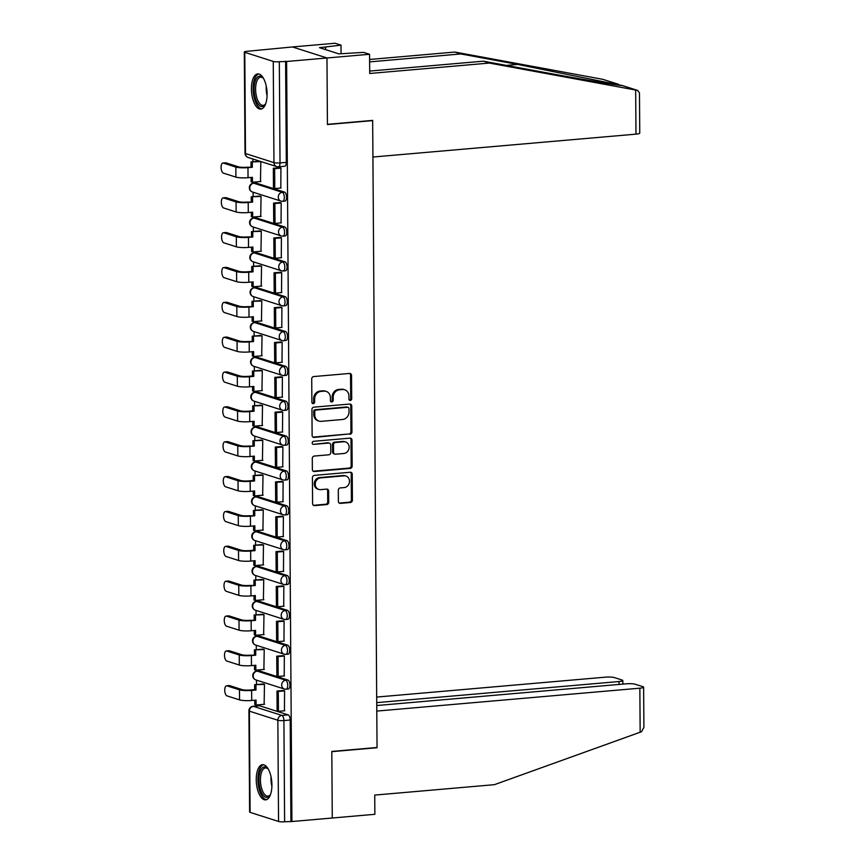<?xml version="1.0" encoding="UTF-8"?>
<svg xmlns="http://www.w3.org/2000/svg" width="865" height="865" viewBox="0 0 865 865"><rect width="100%" height="100%" fill="white"/><g stroke="black" fill="none" stroke-linecap="round" stroke-linejoin="round"><path stroke-width="1.3" d="M350.325 400.43A1.557 1.373 107.7 0 0 351.709 398.776L351.547 375.475A2.227 1.968 107.7 0 0 349.536 373.453L313.703 376.567A2.227 1.968 107.7 0 0 311.724 378.935L311.887 402.236A1.557 1.373 107.7 0 0 314.676 401.998L314.655 398.981A7.115 6.293 107.7 0 1 320.98 391.413L323.964 391.153A7.115 6.293 107.7 0 1 326.181 391.391A7.115 6.293 107.7 0 1 330.387 397.608L330.408 400.625A1.557 1.373 107.7 0 0 333.187 400.387L333.166 397.37A7.115 6.293 107.7 0 1 339.491 389.801L342.475 389.531A7.115 6.293 107.7 0 1 344.692 389.78A7.115 6.293 107.7 0 1 348.898 395.997L348.919 399.014A1.557 1.373 107.7 0 0 350.325 400.43M349.374 400.106A1.557 1.373 107.7 0 0 350.703 398.451L350.541 375.15A2.227 1.968 107.7 0 0 349.698 373.442M312.341 403.328A1.557 1.373 107.7 0 0 313.671 401.674L313.649 398.657L314.655 398.981M330.863 401.717A1.557 1.373 107.7 0 0 332.182 400.062L332.16 397.046L333.166 397.37M287.915 680.041L259.457 670.937A4.53 1.979 -95 0 0 259.089 670.905L256.862 671.099A4.53 1.979 85 0 1 257.219 671.132L285.688 680.236A4.53 1.979 85 0 1 287.721 684.939A4.53 1.979 85 0 1 286.11 689.21L288.337 689.016A4.53 1.979 -95 0 0 289.948 684.745A4.53 1.979 -95 0 0 287.915 680.041L285.688 680.236A4.53 4.001 -72.3 0 0 284.336 689.016A4.53 4.53 0 0 0 286.11 689.21M287.677 645.182L259.208 636.089A4.53 1.979 -95 0 0 258.851 636.045L256.613 636.24A4.53 1.979 85 0 1 256.981 636.283L285.439 645.377A4.53 1.979 85 0 1 287.472 650.08A4.53 1.979 85 0 1 285.872 654.362L288.099 654.167A4.53 1.979 -95 0 0 289.71 649.885A4.53 1.979 -95 0 0 287.677 645.182L285.439 645.377A4.53 4.001 -72.3 0 0 284.098 654.156A4.53 4.53 0 0 0 285.872 654.362M287.429 610.333L258.97 601.24A4.53 1.979 -95 0 0 258.603 601.197L256.375 601.391A4.53 1.979 85 0 1 256.732 601.435L285.201 610.528A4.53 1.979 85 0 1 287.234 615.231A4.53 1.979 85 0 1 285.623 619.502L287.85 619.308A4.53 1.979 -95 0 0 289.461 615.037A4.53 1.979 -95 0 0 287.429 610.333L285.201 610.528A4.53 4.001 -72.3 0 0 283.85 619.308A4.53 4.53 0 0 0 285.623 619.502M287.191 575.485L258.721 566.391A4.53 1.979 -95 0 0 258.365 566.348L256.127 566.543A4.53 1.979 85 0 1 256.494 566.586L284.953 575.679A4.53 1.979 85 0 1 286.985 580.383A4.53 1.979 85 0 1 285.385 584.654L287.613 584.459A4.53 1.979 -95 0 0 289.224 580.188A4.53 1.979 -95 0 0 287.191 575.485L284.953 575.679A4.53 4.001 -72.3 0 0 283.612 584.459A4.53 4.53 0 0 0 285.385 584.654M286.942 540.636L258.484 531.532A4.53 1.979 -95 0 0 258.116 531.488L255.889 531.683A4.53 1.979 85 0 1 256.245 531.726L284.715 540.83A4.53 1.979 85 0 1 286.748 545.534A4.53 1.979 85 0 1 285.136 549.805L287.364 549.61A4.53 1.979 -95 0 0 288.975 545.339A4.53 1.979 -95 0 0 286.942 540.636L284.715 540.83A4.53 4.001 -72.3 0 0 283.363 549.61A4.53 4.53 0 0 0 285.136 549.805M286.704 505.776L258.235 496.683A4.53 1.979 -95 0 0 257.878 496.64L255.64 496.834A4.53 1.979 85 0 1 256.008 496.878L284.466 505.971A4.53 1.979 85 0 1 286.499 510.674A4.53 1.979 85 0 1 284.899 514.956L287.126 514.761A4.53 1.979 -95 0 0 288.737 510.48A4.53 1.979 -95 0 0 286.704 505.776L284.466 505.971A4.53 4.001 -72.3 0 0 283.125 514.751A4.53 4.53 0 0 0 284.899 514.956M286.456 470.928L257.997 461.834A4.53 1.979 -95 0 0 257.629 461.791L255.402 461.986A4.53 1.979 85 0 1 255.759 462.029L284.228 471.122A4.53 1.979 85 0 1 286.261 475.826A4.53 1.979 85 0 1 284.65 480.097L286.877 479.902A4.53 1.979 -95 0 0 288.488 475.631A4.53 1.979 -95 0 0 286.456 470.928L284.228 471.122A4.53 4.001 -72.3 0 0 282.877 479.902A4.53 4.53 0 0 0 284.65 480.097M286.218 436.079L257.748 426.986A4.53 1.979 -95 0 0 257.392 426.942L255.153 427.137A4.53 1.979 85 0 1 255.521 427.18L283.979 436.274A4.53 1.979 85 0 1 286.012 440.977A4.53 1.979 85 0 1 284.412 445.248L286.639 445.053A4.53 1.979 -95 0 0 288.25 440.782A4.53 1.979 -95 0 0 286.218 436.079L283.979 436.274A4.53 4.001 -72.3 0 0 282.639 445.053A4.53 4.53 0 0 0 284.412 445.248M285.969 401.219L257.51 392.126A4.53 1.979 -95 0 0 257.143 392.083L254.916 392.278A4.53 1.979 85 0 1 255.272 392.321L283.742 401.414A4.53 1.979 85 0 1 285.774 406.128A4.53 1.979 85 0 1 284.163 410.399L286.391 410.205A4.53 1.979 -95 0 0 288.002 405.934A4.53 1.979 -95 0 0 285.969 401.219L283.742 401.414A4.53 4.001 -72.3 0 0 282.39 410.205A4.53 4.53 0 0 0 284.163 410.399M285.731 366.371L257.262 357.277A4.53 1.979 -95 0 0 256.905 357.234L254.667 357.429A4.53 1.979 85 0 1 255.034 357.472L283.493 366.565A4.53 1.979 85 0 1 285.526 371.269A4.53 1.979 85 0 1 283.925 375.551L286.153 375.356A4.53 1.979 -95 0 0 287.764 371.074A4.53 1.979 -95 0 0 285.731 366.371L283.493 366.565A4.53 4.001 -72.3 0 0 282.152 375.345A4.53 4.53 0 0 0 283.925 375.551M285.482 331.522L257.024 322.429A4.53 1.979 -95 0 0 256.656 322.386L254.429 322.58A4.53 1.979 85 0 1 254.786 322.623L283.255 331.717A4.53 1.979 85 0 1 285.288 336.42A4.53 1.979 85 0 1 283.677 340.691L285.904 340.496A4.53 1.979 -95 0 0 287.515 336.226A4.53 1.979 -95 0 0 285.482 331.522L283.255 331.717A4.53 4.001 -72.3 0 0 281.904 340.496A4.53 4.53 0 0 0 283.677 340.691M285.245 296.673L256.775 287.58A4.53 1.979 -95 0 0 256.418 287.537L254.18 287.731A4.53 1.979 85 0 1 254.548 287.775L283.006 296.868A4.53 1.979 85 0 1 285.039 301.571A4.53 1.979 85 0 1 283.439 305.842L285.666 305.648A4.53 1.979 -95 0 0 287.277 301.377A4.53 1.979 -95 0 0 285.245 296.673L283.006 296.868A4.53 4.001 -72.3 0 0 281.666 305.648A4.53 4.53 0 0 0 283.439 305.842M284.996 261.814L256.537 252.721A4.53 1.979 -95 0 0 256.17 252.677L253.942 252.872A4.53 1.979 85 0 1 254.299 252.915L282.769 262.009A4.53 1.979 85 0 1 284.801 266.723A4.53 1.979 85 0 1 283.19 270.994L285.418 270.799A4.53 1.979 -95 0 0 287.029 266.528A4.53 1.979 -95 0 0 284.996 261.814L282.769 262.009A4.53 4.001 -72.3 0 0 281.417 270.799A4.53 4.53 0 0 0 283.19 270.994M284.758 226.965L256.289 217.872A4.53 1.979 -95 0 0 255.932 217.829L253.694 218.023A4.53 1.979 85 0 1 254.061 218.067L282.52 227.16A4.53 1.979 85 0 1 284.553 231.863A4.53 1.979 85 0 1 282.942 236.145L285.18 235.95A4.53 1.979 -95 0 0 286.791 231.669A4.53 1.979 -95 0 0 284.758 226.965L282.52 227.16A4.53 4.001 -72.3 0 0 281.179 235.94A4.53 4.53 0 0 0 282.942 236.145M284.509 192.117L256.051 183.023A4.53 1.979 -95 0 0 255.683 182.98L253.456 183.175A4.53 1.979 85 0 1 253.813 183.218L282.282 192.311A4.53 1.979 85 0 1 284.315 197.015A4.53 1.979 85 0 1 282.704 201.286L284.931 201.091A4.53 1.979 -95 0 0 286.542 196.82A4.53 1.979 -95 0 0 284.509 192.117L282.282 192.311A4.53 4.001 -72.3 0 0 280.93 201.091A4.53 4.53 0 0 0 282.704 201.286M267.101 94.015A17.657 7.72 -95 0 0 257.727 73.914A17.657 7.72 -95 0 0 251.412 89.008A17.657 7.72 -95 0 0 260.787 109.098A17.657 7.72 -95 0 0 267.101 94.015M271.924 784.793A17.657 7.72 -95 0 0 262.549 764.692A17.657 7.72 -95 0 0 256.235 779.776A17.657 7.72 -95 0 0 265.609 799.876A17.657 7.72 -95 0 0 271.924 784.793M338.377 501.365A2.227 1.968 107.7 0 0 340.388 503.376L350.433 502.5A2.227 1.968 107.7 0 0 352.412 500.143L352.228 474.258A2.227 1.968 107.7 0 0 350.228 472.247L314.395 475.361A2.227 1.968 107.7 0 0 312.416 477.729L312.6 503.603A2.227 1.968 107.7 0 0 314.601 505.625L326.743 504.565A2.227 1.968 107.7 0 0 328.722 502.197L328.646 491.125A2.227 1.968 107.7 0 0 326.635 489.103L320.612 489.633A5.947 5.255 107.7 0 1 318.763 489.428A5.947 5.255 107.7 0 1 315.325 483.189A5.947 5.255 107.7 0 1 320.537 477.902L344.129 475.847A5.947 5.255 107.7 0 1 345.978 476.053A5.947 5.255 107.7 0 1 349.417 482.292A5.947 5.255 107.7 0 1 344.205 487.579L340.28 487.914A2.227 1.968 107.7 0 0 338.302 490.282L338.377 501.365M369.679 71.071L483.427 61.177L489.363 63.069L369.701 73.482L369.56 54.268L363.624 52.376L338.896 53.879L319.488 47.672L340.994 45.142L335.069 43.25L292.467 46.959L326.97 57.977L327.435 124.56L372.664 120.613L377.043 747.501L331.814 751.436L332.279 818.009L291.916 821.523L286.607 61.491L279.319 61.718L280.022 162.923A4.53 1.979 85 0 1 278.4 166.794L284.693 166.242A4.53 1.979 85 0 0 286.315 162.371L280.022 162.923A4.53 0.735 -0.4 0 1 273.956 162.631L273.254 61.426A4.53 0.735 -0.4 0 0 279.319 61.718M273.254 61.426L244.784 52.333A4.53 0.735 -0.4 0 1 244.308 52.008A4.53 0.735 -0.4 0 1 246.828 51.338L292.467 46.959L326.97 57.977L286.607 61.491M349.957 434.306A2.227 1.968 107.7 0 0 351.936 431.938L351.752 406.063A2.227 1.968 107.7 0 0 349.752 404.042L313.919 407.166A2.227 1.968 107.7 0 0 311.941 409.523L312.124 435.409A2.227 1.968 107.7 0 0 314.125 437.42L348.952 433.981A2.227 1.968 107.7 0 0 350.93 431.613L350.747 405.739A2.227 1.968 107.7 0 0 349.914 404.042M351.99 440.166L352.174 466.04A2.227 1.968 107.7 0 1 350.195 468.408L314.363 471.522A2.227 1.968 107.7 0 1 312.362 469.5L312.287 458.428A2.227 1.968 107.7 0 1 314.255 456.06L328.786 454.795A2.227 1.968 107.7 0 0 330.765 452.427L330.711 445.086A2.227 1.968 107.7 0 0 328.711 443.064L313.573 444.383A1.557 1.373 107.7 0 1 313.552 441.312L349.99 438.144A2.227 1.968 107.7 0 1 351.99 440.166L350.985 439.842L351.168 465.716L352.174 466.04M259.695 705.797L253.413 706.337A4.53 1.979 85 0 0 253.045 706.294L259.338 705.754A4.53 1.979 85 0 1 259.695 705.797L288.164 714.89L281.871 715.431A4.53 1.979 85 0 1 283.915 720.545L284.617 821.75A4.53 0.735 179.6 0 1 278.552 821.458L250.093 812.365A4.53 0.735 179.6 0 1 249.617 812.04L248.915 710.846A4.53 0.735 179.6 0 0 249.38 711.16L250.093 812.365M252.872 158.998L252.883 161.777M253.034 182.191L253.034 183.229M253.099 192.203L253.131 196.625M253.272 217.039L253.283 218.077M253.348 227.052L253.369 231.474M253.521 251.888L253.521 252.937M253.586 261.9L253.618 266.323M253.759 286.748L253.769 287.786M253.834 296.749L253.856 301.182M254.007 321.596L254.007 322.634M254.072 331.609L254.105 336.031M254.245 356.445L254.256 357.483M254.321 366.457L254.342 370.88M254.494 391.294L254.494 392.342M254.559 401.306L254.591 405.739M254.732 426.153L254.743 427.191M254.807 436.155L254.84 440.588M254.98 461.002L254.98 462.04M255.045 471.014L255.078 475.436M255.218 495.85L255.229 496.888M255.294 505.863L255.326 510.285M255.467 530.699L255.467 531.748M255.532 540.712L255.564 545.145M255.705 565.559L255.716 566.597M255.781 575.56L255.813 579.993M255.954 600.407L255.954 601.445M256.018 610.42L256.051 614.842M256.191 635.256L256.202 636.294M256.267 645.268L256.3 649.691M256.44 670.105L256.44 671.154M256.505 680.117L256.537 684.55M256.678 704.964L256.689 705.981M291.916 821.523L284.617 821.75M260.484 181.542L260.819 161.582L259.305 161.214M280.801 188.029L280.93 168.015L279.427 167.724M281.039 222.878L281.179 202.864L279.665 202.572M260.722 216.391L261.057 196.442L259.554 196.063M281.287 257.738L281.417 237.713L279.914 237.432M260.971 251.239L261.306 231.29L259.792 230.923M281.525 292.586L281.666 272.562L280.152 272.28M261.208 286.099L261.544 266.139L260.041 265.771M281.774 327.435L281.904 307.421L280.401 307.129M261.457 320.947L261.792 300.988L260.279 300.62M282.012 362.284L282.152 342.27L280.638 341.978M261.695 355.796L262.03 335.847L260.527 335.469M282.26 397.143L282.39 377.118L280.887 376.837M261.944 390.645L262.279 370.696L260.765 370.328M282.498 431.992L282.639 411.978L281.125 411.686M262.181 425.504L262.517 405.544L261.014 405.177M282.747 466.841L282.877 446.827L281.374 446.535M262.43 460.353L262.765 440.393L261.252 440.026M282.985 501.7L283.125 481.675L281.612 481.383M262.668 495.202L263.003 475.253L261.5 474.874M283.233 536.549L283.363 516.524L281.86 516.243M262.917 530.05L263.252 510.101L261.738 509.734M283.471 571.397L283.612 551.383L282.098 551.091M263.155 564.91L263.49 544.95L261.987 544.582M283.72 606.246L283.85 586.232L282.347 585.94M263.403 599.759L263.738 579.799L262.225 579.431M283.958 641.106L284.098 621.081L282.585 620.789M263.641 634.607L263.976 614.658L262.473 614.28M284.207 675.954L284.336 655.929L282.833 655.648M263.89 669.456L264.225 649.507L262.711 649.139M284.444 710.803L284.585 690.789L283.071 690.497M264.128 704.315L264.463 684.356L262.96 683.988M372.664 120.613L372.112 120.44M290.91 821.199L290.207 720.004A4.53 1.979 -95 0 0 288.164 714.89M285.601 61.166L286.315 162.371M344.692 389.78L343.686 389.455A7.115 6.293 107.7 0 0 341.47 389.218L342.475 389.531M332.16 397.046A7.115 6.293 107.7 0 1 338.485 389.477L341.47 389.218M326.181 391.391L325.175 391.067A7.115 6.293 107.7 0 0 322.959 390.829L323.964 391.153M313.649 398.657A7.115 6.293 107.7 0 1 319.974 391.088L322.959 390.829M312.957 437.106A2.227 1.968 107.7 0 0 313.119 437.106L348.952 433.981M348.984 408.713A1.557 1.373 107.7 0 0 347.579 407.307L316.125 410.042A1.557 1.373 107.7 0 0 314.741 411.697L314.763 414.876A7.115 6.293 107.7 0 0 318.969 421.093A7.115 6.293 107.7 0 0 321.185 421.341L342.691 419.471A7.115 6.293 107.7 0 0 349.006 411.902L348.984 408.713M348.065 407.361L347.06 407.037A1.557 1.373 107.7 0 0 346.573 406.983L347.579 407.307M318.969 421.093L317.963 420.779A7.115 6.293 107.7 0 1 313.757 414.551L313.736 411.372A1.557 1.373 107.7 0 1 315.12 409.718L346.573 406.983M313.195 471.209A2.227 1.968 107.7 0 0 313.357 471.198L349.19 468.084A2.227 1.968 107.7 0 0 351.168 465.716M329.403 443.139L328.397 442.826A2.227 1.968 107.7 0 0 327.705 442.75L313.573 444.383M343.87 453.487A5.947 5.255 107.7 0 0 349.082 448.2A5.947 5.255 107.7 0 0 345.643 441.961A5.947 5.255 107.7 0 0 343.783 441.756L335.479 442.48A2.227 1.968 107.7 0 0 333.501 444.848L333.555 452.19A2.227 1.968 107.7 0 0 335.555 454.212L343.87 453.487M345.643 441.961L344.638 441.637A5.947 5.255 107.7 0 0 342.778 441.431L343.783 441.756M334.863 454.136L333.858 453.811A2.227 1.968 107.7 0 1 332.549 451.865L332.495 444.524A2.227 1.968 107.7 0 1 334.474 442.156L342.778 441.431M350.985 439.842A2.227 1.968 107.7 0 0 350.152 438.133M345.978 476.053L344.973 475.728A5.947 5.255 107.7 0 0 343.124 475.523L344.129 475.847M318.763 489.428L317.758 489.103A5.947 5.255 107.7 0 1 314.319 482.865A5.947 5.255 107.7 0 1 319.531 477.577L343.124 475.523M313.433 505.311A2.227 1.968 107.7 0 0 313.595 505.301L325.737 504.241A2.227 1.968 107.7 0 0 327.716 501.884L327.64 490.801A2.227 1.968 107.7 0 0 326.808 489.103M339.21 503.062A2.227 1.968 107.7 0 0 339.383 503.062L349.428 502.187A2.227 1.968 107.7 0 0 351.406 499.819L351.222 473.944A2.227 1.968 107.7 0 0 350.39 472.236M222.911 163.02L225.549 162.793A5.093 2.227 85 0 1 225.949 162.836L223.311 163.074A5.093 2.227 -95 0 0 222.911 163.02A5.093 2.227 -95 0 0 221.094 167.832A5.093 2.227 -95 0 0 223.386 173.119L235.907 177.12A9.061 1.471 -0.4 0 0 248.039 177.703L252.407 177.325L252.439 182.245L260.949 181.499M252.439 182.245L251.131 181.823L251.099 177.433M223.311 163.074L235.831 167.075A9.061 1.471 -0.4 0 0 247.974 167.648L252.331 167.269L246.666 167.237A6.109 0.984 179.6 0 1 238.47 166.837L225.949 162.836M251.023 166.858L250.991 161.939L260.819 161.614M259.576 161.193L250.991 161.939M279.903 167.68L273.34 168.253L273.47 188.138L274.778 188.559L274.648 168.675L280.93 168.124M274.778 188.559L281.071 188.008M273.34 168.253L274.648 168.675M252.331 167.269L252.299 162.361M635.667 90.036L637.602 90.414L639.473 92.955L639.754 133.124A6.79 1.103 179.6 0 1 635.98 134.14L635.667 90.036L489.363 63.069M483.427 61.177L540.268 71.654C580.966 79.191 621.665 86.078 622.076 85.494L517.638 64.421L460.796 53.944L369.614 61.88M369.56 54.268L326.97 57.977L327.435 124.333L372.664 120.397L372.923 157.03L635.98 134.14M341.059 53.684L340.994 45.142M618.605 84.338L602.721 79.31L454.86 52.051L460.796 53.944M454.86 52.051L369.604 59.469M325.586 49.619L325.575 47.143M643.625 687.178L643.906 727.346L641.516 731.736L494.402 784.674L374.74 795.086L374.869 814.3L332.279 818.009L331.814 751.663L377.043 747.717L376.783 711.084L639.851 688.183A6.79 1.103 -0.4 0 0 643.625 687.178A6.79 1.103 -0.4 0 0 642.911 686.691L635.267 684.247A6.79 1.103 -0.4 0 0 626.163 683.815L376.751 705.526M619.048 684.431L619.026 681.534A6.79 1.103 -0.4 0 0 622.8 680.528A6.79 1.103 -0.4 0 0 622.097 680.041L614.453 677.598A6.79 1.103 -0.4 0 0 605.349 677.165L376.686 697.071M619.026 681.534L376.729 702.629M377.043 747.717L376.491 747.544M265.739 103.584A15.278 6.682 85 0 1 265.274 104.384A15.278 6.682 85 0 1 260.981 106.449A15.278 6.682 85 0 1 254.094 89.203A15.278 6.682 85 0 1 260.776 76.293A15.278 6.682 85 0 1 262.96 77.785A15.278 6.682 85 0 1 263.555 78.488M263.392 78.283A14.154 6.185 -95 0 0 261.792 77.32A14.154 6.185 -95 0 0 260.668 77.18A14.154 6.185 -95 0 0 255.64 90.544A14.154 6.185 -95 0 0 261.987 105.249A14.154 6.185 -95 0 0 263.122 105.379A14.154 6.185 -95 0 0 265.62 103.822M258.786 73.99A17.549 7.677 -95 0 0 253.164 91.117A17.549 7.677 -95 0 0 261.003 108.687A17.549 7.677 -95 0 0 261.825 108.849M270.561 794.362A15.278 6.682 85 0 1 270.096 795.162A15.278 6.682 85 0 1 265.804 797.227A15.278 6.682 85 0 1 258.916 779.971A15.278 6.682 85 0 1 265.598 767.06A15.278 6.682 85 0 1 267.782 768.563A15.278 6.682 85 0 1 268.377 769.266M268.215 769.061A14.154 6.185 -95 0 0 266.615 768.088A14.154 6.185 -95 0 0 265.49 767.958A14.154 6.185 -95 0 0 260.462 781.322A14.154 6.185 -95 0 0 266.82 796.016A14.154 6.185 -95 0 0 267.945 796.157A14.154 6.185 -95 0 0 270.442 794.6M263.609 764.768A17.549 7.677 -95 0 0 257.986 781.884A17.549 7.677 -95 0 0 265.825 799.455A17.549 7.677 -95 0 0 266.647 799.628M223.148 197.869L225.787 197.642A5.093 2.227 85 0 1 226.197 197.696L223.559 197.923A5.093 2.227 -95 0 0 223.148 197.869A5.093 2.227 -95 0 0 221.343 202.68A5.093 2.227 -95 0 0 223.624 207.978L236.145 211.979A9.061 1.471 -0.4 0 0 248.287 212.552L252.645 212.174L252.677 217.093L261.198 216.347M252.677 217.093L251.369 216.672L251.347 212.293M223.559 197.923L236.08 201.923A9.061 1.471 -0.4 0 0 248.212 202.507L252.58 202.118L246.903 202.086A6.109 0.984 179.6 0 1 238.718 201.696L226.197 197.696M251.272 201.707L251.239 196.787L261.057 196.463M259.824 196.041L251.239 196.787M280.141 202.529L273.578 203.102L273.718 222.986L275.027 223.408L274.886 203.524L281.179 202.972M275.027 223.408L281.309 222.856M273.578 203.102L274.886 203.524M252.58 202.118L252.537 197.209M223.397 232.728L226.035 232.501A5.093 2.227 85 0 1 226.435 232.544L223.797 232.772A5.093 2.227 -95 0 0 223.397 232.728A5.093 2.227 -95 0 0 221.581 237.529A5.093 2.227 -95 0 0 223.873 242.827L236.394 246.828A9.061 1.471 -0.4 0 0 248.525 247.412L252.894 247.022L252.926 251.942L261.435 251.196M252.926 251.942L251.618 251.52L251.585 247.141M223.797 232.772L236.318 236.772A9.061 1.471 -0.4 0 0 248.46 237.356L252.818 236.978L247.152 236.934A6.109 0.984 179.6 0 1 238.956 236.545L226.435 232.544M251.51 236.556L251.477 231.636L261.306 231.323M260.062 230.89L251.477 231.636M280.39 237.388L273.827 237.962L273.956 257.835L275.265 258.257L275.135 238.372L281.417 237.832M275.265 258.257L281.558 257.705M273.827 237.962L275.135 238.372M252.818 236.978L252.785 232.058M223.635 267.577L226.273 267.35A5.093 2.227 85 0 1 226.684 267.393L224.046 267.62A5.093 2.227 -95 0 0 223.635 267.577A5.093 2.227 -95 0 0 221.829 272.389A5.093 2.227 -95 0 0 224.111 277.676L236.632 281.676A9.061 1.471 -0.4 0 0 248.774 282.26L253.131 281.882L253.164 286.791L261.684 286.055M253.164 286.791L251.856 286.38L251.834 281.99M224.046 267.62L236.567 271.621A9.061 1.471 -0.4 0 0 248.698 272.205L253.067 271.826L251.758 271.405L247.39 271.783A6.109 0.984 179.6 0 1 239.205 271.394L226.684 267.393M251.758 271.405L251.726 266.496L261.544 266.171M260.311 265.75L251.726 266.496M280.628 272.237L274.064 272.81L274.205 292.694L275.513 293.105L275.373 273.221L281.666 272.68M275.513 293.105L281.795 292.565M274.064 272.81L275.373 273.221M253.067 271.826L253.023 266.907M223.884 302.426L226.522 302.199A5.093 2.227 85 0 1 226.922 302.253L224.284 302.48A5.093 2.227 -95 0 0 223.884 302.426A5.093 2.227 -95 0 0 222.067 307.237A5.093 2.227 -95 0 0 224.359 312.535L236.88 316.536A9.061 1.471 -0.4 0 0 249.012 317.109L253.38 316.731L253.413 321.65L261.922 320.904M253.413 321.65L252.104 321.229L252.072 316.85M224.284 302.48L236.805 306.48A9.061 1.471 -0.4 0 0 248.947 307.053L253.304 306.675L247.639 306.643A6.109 0.984 179.6 0 1 239.443 306.253L226.922 302.253M251.996 306.264L251.964 301.344L261.792 301.02M260.549 300.598L251.964 301.344M280.876 307.086L274.313 307.659L274.454 327.543L275.751 327.965L275.621 308.081L281.904 307.529M275.751 327.965L282.044 327.413M274.313 307.659L275.621 308.081M253.304 306.675L253.272 301.766M224.121 337.285L226.76 337.047A5.093 2.227 85 0 1 227.171 337.101L224.532 337.328A5.093 2.227 -95 0 0 224.121 337.285A5.093 2.227 -95 0 0 222.316 342.086A5.093 2.227 -95 0 0 224.597 347.384L237.118 351.385A9.061 1.471 -0.4 0 0 249.261 351.958L253.618 351.579L253.65 356.499L262.171 355.753M253.65 356.499L252.342 356.077L252.321 351.698M224.532 337.328L237.053 341.329A9.061 1.471 -0.4 0 0 249.185 341.913L253.553 341.524L247.877 341.491A6.109 0.984 179.6 0 1 239.692 341.102L227.171 337.101M252.245 341.113L252.212 336.193L262.03 335.869M260.798 335.447L252.212 336.193M281.114 341.935L274.551 342.508L274.692 362.392L276 362.813L275.859 342.929L282.152 342.378M276 362.813L282.282 362.262M274.551 342.508L275.859 342.929M253.553 341.524L253.51 336.615M224.37 372.134L227.008 371.907A5.093 2.227 85 0 1 227.409 371.95L224.77 372.177A5.093 2.227 -95 0 0 224.37 372.134A5.093 2.227 -95 0 0 222.554 376.945A5.093 2.227 -95 0 0 224.846 382.233L237.367 386.233A9.061 1.471 -0.4 0 0 249.498 386.817L253.867 386.439L253.899 391.348L262.409 390.612M253.899 391.348L252.591 390.926L252.558 386.547M224.77 372.177L237.291 376.178A9.061 1.471 -0.4 0 0 249.434 376.762L253.791 376.383L252.483 375.961L248.125 376.34A6.109 0.984 179.6 0 1 239.929 375.951L227.409 371.95M252.483 375.961L252.45 371.053L262.279 370.728M261.035 370.296L252.45 371.053M281.363 376.794L274.8 377.367L274.94 397.24L276.238 397.662L276.108 377.778L282.39 377.237M276.238 397.662L282.531 397.121M274.8 377.367L276.108 377.778M253.791 376.383L253.759 371.463M224.608 406.983L227.246 406.755A5.093 2.227 85 0 1 227.657 406.799L225.019 407.037A5.093 2.227 -95 0 0 224.608 406.983A5.093 2.227 -95 0 0 222.802 411.794A5.093 2.227 -95 0 0 225.084 417.081L237.605 421.082A9.061 1.471 -0.4 0 0 249.747 421.666L254.105 421.287L254.137 426.196L262.657 425.461M254.137 426.196L252.829 425.785L252.807 421.396M225.019 407.037L237.54 411.037A9.061 1.471 -0.4 0 0 249.671 411.61L254.04 411.232L252.731 410.81L248.363 411.189A6.109 0.984 179.6 0 1 240.178 410.799L227.657 406.799M252.731 410.81L252.699 405.901L262.517 405.577M261.284 405.155L252.699 405.901M281.601 411.643L275.038 412.216L275.178 432.1L276.486 432.511L276.346 412.627L282.639 412.086M276.486 432.511L282.769 431.97M275.038 412.216L276.346 412.627M254.04 411.232L253.996 406.312M224.857 441.831L227.495 441.604A5.093 2.227 85 0 1 227.895 441.658L225.257 441.885A5.093 2.227 -95 0 0 224.857 441.831A5.093 2.227 -95 0 0 223.04 446.643A5.093 2.227 -95 0 0 225.333 451.941L237.853 455.942A9.061 1.471 -0.4 0 0 249.985 456.515L254.353 456.136L254.386 461.056L262.895 460.31M254.386 461.056L253.077 460.634L253.045 456.255M225.257 441.885L237.778 445.886A9.061 1.471 -0.4 0 0 249.92 446.459L254.278 446.081L248.612 446.048A6.109 0.984 179.6 0 1 240.416 445.659L227.895 441.658M252.969 445.67L252.937 440.75L262.765 440.426M261.533 440.004L252.937 440.75M281.849 446.491L275.286 447.064L275.427 466.949L276.724 467.37L276.595 447.486L282.877 446.935M276.724 467.37L283.017 466.819M275.286 447.064L276.595 447.486M254.278 446.081L254.245 441.172M225.095 476.691L227.733 476.453A5.093 2.227 85 0 1 228.144 476.507L225.506 476.734A5.093 2.227 -95 0 0 225.095 476.691A5.093 2.227 -95 0 0 223.289 481.491A5.093 2.227 -95 0 0 225.57 486.79L238.091 490.79A9.061 1.471 -0.4 0 0 250.234 491.363L254.591 490.985L254.624 495.904L263.144 495.158M254.624 495.904L253.315 495.483L253.294 491.104M225.506 476.734L238.026 480.735A9.061 1.471 -0.4 0 0 250.158 481.318L254.526 480.94L253.218 480.518L248.85 480.897A6.109 0.984 179.6 0 1 240.665 480.507L228.144 476.507M253.218 480.518L253.186 475.599L263.003 475.274M261.771 474.853L253.186 475.599M282.087 481.351L275.524 481.913L275.665 501.797L276.973 502.219L276.832 482.335L283.125 481.783M276.973 502.219L283.255 501.668M275.524 481.913L276.832 482.335M254.526 480.94L254.483 476.02M225.343 511.539L227.982 511.312A5.093 2.227 85 0 1 228.382 511.356L225.743 511.583A5.093 2.227 -95 0 0 225.343 511.539A5.093 2.227 -95 0 0 223.527 516.351A5.093 2.227 -95 0 0 225.819 521.638L238.34 525.639A9.061 1.471 -0.4 0 0 250.472 526.223L254.84 525.844L254.872 530.753L263.382 530.018M254.872 530.753L253.564 530.342L253.531 525.952M225.743 511.583L238.264 515.583A9.061 1.471 -0.4 0 0 250.407 516.167L254.764 515.789L249.098 515.745A6.109 0.984 179.6 0 1 240.903 515.356L228.382 511.356M253.456 515.367L253.423 510.458L263.252 510.134M262.019 509.701L253.423 510.458M282.336 516.2L275.773 516.773L275.913 536.657L277.211 537.068L277.081 517.183L283.363 516.643M277.211 537.068L283.504 536.527M275.773 516.773L277.081 517.183M254.764 515.789L254.732 510.869M225.581 546.388L228.219 546.161A5.093 2.227 85 0 1 228.63 546.204L225.992 546.442A5.093 2.227 -95 0 0 225.581 546.388A5.093 2.227 -95 0 0 223.776 551.2A5.093 2.227 -95 0 0 226.057 556.487L238.578 560.488A9.061 1.471 -0.4 0 0 250.72 561.071L255.078 560.693L255.11 565.602L263.63 564.867M255.11 565.602L253.802 565.191L253.78 560.801M225.992 546.442L238.513 550.443A9.061 1.471 -0.4 0 0 250.645 551.016L255.013 550.637L253.704 550.216L249.336 550.605A6.109 0.984 179.6 0 1 241.151 550.205L228.63 546.204M253.704 550.216L253.672 545.307L263.49 544.982M262.257 544.561L253.672 545.307M282.574 551.048L276.011 551.621L276.151 571.505L277.46 571.916L277.319 552.043L283.612 551.492M277.46 571.916L283.742 571.376M276.011 551.621L277.319 552.043M255.013 550.637L254.98 545.718M225.83 581.237L228.468 581.01A5.093 2.227 85 0 1 228.868 581.064L226.23 581.291A5.093 2.227 -95 0 0 225.83 581.237A5.093 2.227 -95 0 0 224.013 586.048A5.093 2.227 -95 0 0 226.306 591.346L238.827 595.347A9.061 1.471 -0.4 0 0 250.958 595.92L255.326 595.542L255.359 600.461L263.868 599.715M255.359 600.461L254.051 600.04L254.018 595.661M226.23 581.291L238.751 585.291A9.061 1.471 -0.4 0 0 250.893 585.865L255.251 585.486L249.585 585.454A6.109 0.984 179.6 0 1 241.389 585.064L228.868 581.064M253.942 585.075L253.91 580.155L263.738 579.831M262.506 579.409L253.91 580.155M282.823 585.897L276.259 586.47L276.4 606.354L277.697 606.776L277.568 586.892L283.85 586.34M277.697 606.776L283.99 606.224M276.259 586.47L277.568 586.892M255.251 585.486L255.218 580.577M226.068 616.096L228.706 615.858A5.093 2.227 85 0 1 229.117 615.912L226.479 616.14A5.093 2.227 -95 0 0 226.068 616.096A5.093 2.227 -95 0 0 224.262 620.897A5.093 2.227 -95 0 0 226.544 626.195L239.064 630.196A9.061 1.471 -0.4 0 0 251.207 630.769L255.564 630.39L255.597 635.31L264.117 634.564M255.597 635.31L254.288 634.888L254.267 630.509M226.479 616.14L239 620.14A9.061 1.471 -0.4 0 0 251.131 620.724L255.499 620.346L249.823 620.302A6.109 0.984 179.6 0 1 241.638 619.913L229.117 615.912M254.191 619.924L254.159 615.004L263.976 614.68M262.744 614.258L254.159 615.004M283.06 620.756L276.497 621.319L276.638 641.203L277.946 641.625L277.806 621.74L284.098 621.189M277.946 641.625L284.228 641.073M276.497 621.319L277.806 621.74M255.499 620.346L255.467 615.426M226.316 650.945L228.955 650.718A5.093 2.227 85 0 1 229.355 650.761L226.717 650.988A5.093 2.227 -95 0 0 226.316 650.945A5.093 2.227 -95 0 0 224.5 655.757A5.093 2.227 -95 0 0 226.792 661.044L239.313 665.044A9.061 1.471 -0.4 0 0 251.445 665.628L255.813 665.25L255.845 670.159L264.355 669.423M255.845 670.159L254.537 669.748L254.505 665.358M226.717 650.988L239.237 654.989A9.061 1.471 -0.4 0 0 251.38 655.573L255.737 655.194L250.072 655.151A6.109 0.984 179.6 0 1 241.876 654.762L229.355 650.761M254.429 654.773L254.397 649.864L264.225 649.539M262.992 649.107L254.397 649.864M283.309 655.605L276.746 656.178L276.887 676.062L278.184 676.473L278.054 656.589L284.336 656.048M278.184 676.473L284.477 675.933M276.746 656.178L278.054 656.589M255.737 655.194L255.705 650.275M226.554 685.794L229.193 685.567A5.093 2.227 85 0 1 229.603 685.61L226.965 685.848A5.093 2.227 -95 0 0 226.554 685.794A5.093 2.227 -95 0 0 224.749 690.605A5.093 2.227 -95 0 0 227.03 695.893L239.551 699.893A9.061 1.471 -0.4 0 0 251.693 700.477L256.051 700.099L256.083 705.007L264.603 704.272M256.083 705.007L254.775 704.597L254.753 700.207M226.965 685.848L239.486 689.848A9.061 1.471 -0.4 0 0 251.618 690.421L255.986 690.043L254.678 689.621L250.309 690.01A6.109 0.984 179.6 0 1 242.124 689.61L229.603 685.61M254.678 689.621L254.645 684.712L264.463 684.388M263.23 683.966L254.645 684.712M283.547 690.454L276.984 691.027L277.124 710.911L278.433 711.322L278.292 691.449L284.585 690.897M278.433 711.322L284.715 710.781M276.984 691.027L278.292 691.449M255.986 690.043L255.954 685.134M350.703 398.451L351.709 398.776M313.671 401.674L314.676 401.998M332.182 400.062L333.187 400.387M259.457 670.937L257.219 671.132A4.53 4.001 107.7 0 0 253.196 675.954A4.53 4.001 -72.3 0 0 255.878 679.922L284.336 689.016A4.53 4.001 -72.3 0 0 285.753 689.167M259.208 636.089L256.981 636.283A4.53 4.001 107.7 0 0 252.958 641.106A4.53 4.001 -72.3 0 0 255.629 645.063L284.098 654.156A4.53 4.001 -72.3 0 0 285.504 654.318M258.97 601.24L256.732 601.435A4.53 4.001 107.7 0 0 252.71 606.257A4.53 4.001 -72.3 0 0 255.391 610.214L283.85 619.308A4.53 4.001 -72.3 0 0 285.266 619.47M258.721 566.391L256.494 566.586A4.53 4.001 107.7 0 0 252.472 571.408A4.53 4.001 -72.3 0 0 255.143 575.366L283.612 584.459A4.53 4.001 -72.3 0 0 285.018 584.61M258.484 531.532L256.245 531.726A4.53 4.001 107.7 0 0 252.223 536.549A4.53 4.001 -72.3 0 0 254.905 540.517L283.363 549.61A4.53 4.001 -72.3 0 0 284.78 549.762M258.235 496.683L256.008 496.878A4.53 4.001 107.7 0 0 251.985 501.7A4.53 4.001 -72.3 0 0 254.656 505.657L283.125 514.751A4.53 4.001 -72.3 0 0 284.531 514.913M257.997 461.834L255.759 462.029A4.53 4.001 107.7 0 0 251.737 466.851A4.53 4.001 -72.3 0 0 254.418 470.809L282.877 479.902A4.53 4.001 -72.3 0 0 284.293 480.053M257.748 426.986L255.521 427.18A4.53 4.001 107.7 0 0 251.499 432.003A4.53 4.001 -72.3 0 0 254.169 435.96L282.639 445.053A4.53 4.001 -72.3 0 0 284.044 445.205M257.51 392.126L255.272 392.321A4.53 4.001 107.7 0 0 251.25 397.143A4.53 4.001 -72.3 0 0 253.932 401.101L282.39 410.205A4.53 4.001 -72.3 0 0 283.807 410.356M257.262 357.277L255.034 357.472A4.53 4.001 107.7 0 0 251.012 362.294A4.53 4.001 -72.3 0 0 253.683 366.252L282.152 375.345A4.53 4.001 -72.3 0 0 283.558 375.507M257.024 322.429L254.786 322.623A4.53 4.001 107.7 0 0 250.763 327.446A4.53 4.001 -72.3 0 0 253.445 331.403L281.904 340.496A4.53 4.001 -72.3 0 0 283.32 340.648M256.775 287.58L254.548 287.775A4.53 4.001 107.7 0 0 250.526 292.586A4.53 4.001 -72.3 0 0 253.196 296.554L281.666 305.648A4.53 4.001 -72.3 0 0 283.071 305.799M256.537 252.721L254.299 252.915A4.53 4.001 107.7 0 0 250.277 257.738A4.53 4.001 -72.3 0 0 252.958 261.695L281.417 270.799A4.53 4.001 -72.3 0 0 282.833 270.95M256.289 217.872L254.061 218.067A4.53 4.001 107.7 0 0 250.039 222.889A4.53 4.001 -72.3 0 0 252.71 226.846L281.179 235.94A4.53 4.001 -72.3 0 0 282.585 236.102M256.051 183.023L253.813 183.218A4.53 4.001 107.7 0 0 249.79 188.04A4.53 4.001 -72.3 0 0 252.472 191.998L280.93 201.091A4.53 4.001 -72.3 0 0 282.347 201.242M253.413 706.337L281.871 715.431A4.53 4.001 -72.3 0 0 277.849 720.253L249.38 711.16A4.53 4.001 -72.3 0 1 253.413 706.337M278.552 821.458L277.849 720.253A4.53 0.735 -0.4 0 0 283.915 720.545L290.207 720.004M244.784 52.333L245.487 153.537L273.956 162.631A4.53 4.001 107.7 0 0 276.638 166.588A4.53 4.53 0 0 0 278.4 166.794M248.169 157.495A4.53 4.001 107.7 0 1 245.487 153.537A4.53 0.735 179.6 0 1 245.022 153.213A4.53 4.53 0 0 0 248.169 157.495L276.638 166.588M338.485 389.477L339.491 389.801M319.974 391.088L320.98 391.413M350.541 375.15L351.547 375.475M313.119 437.106L314.125 437.42M350.747 405.739L351.752 406.063M350.93 431.613L351.936 431.938M315.12 409.718L316.125 410.042M313.736 411.372L314.741 411.697M313.757 414.551L314.763 414.876M349.19 468.084L350.195 468.408M313.357 471.198L314.363 471.522M327.705 442.75L328.711 443.064M334.474 442.156L335.479 442.48M332.495 444.524L333.501 444.848M332.549 451.865L333.555 452.19M319.531 477.577L320.537 477.902M327.64 490.801L328.646 491.125M327.716 501.884L328.722 502.197M325.737 504.241L326.743 504.565M313.595 505.301L314.601 505.625M351.222 473.944L352.228 474.258M351.406 499.819L352.412 500.143M349.428 502.187L350.433 502.5M339.383 503.062L340.388 503.376M247.974 167.648L248.039 177.703M235.831 167.075L235.907 177.12M637.04 90.274L622.076 85.494M617.686 84.089L602.721 79.31M506.371 65.405L517.638 64.421M640.154 732.287L639.851 688.183M267.08 95.658A14.154 6.185 85 0 1 266.247 86.078M271.902 786.426A14.154 6.185 85 0 1 271.069 776.846M248.212 202.507L248.287 212.552M236.08 201.923L236.145 211.979M248.46 237.356L248.525 247.412M236.318 236.772L236.394 246.828M248.698 272.205L248.774 282.26M236.567 271.621L236.632 281.676M248.947 307.053L249.012 317.109M236.805 306.48L236.88 316.536M249.185 341.913L249.261 351.958M237.053 341.329L237.118 351.385M249.434 376.762L249.498 386.817M237.291 376.178L237.367 386.233M249.671 411.61L249.747 421.666M237.54 411.037L237.605 421.082M249.92 446.459L249.985 456.515M237.778 445.886L237.853 455.942M250.158 481.318L250.234 491.363M238.026 480.735L238.091 490.79M250.407 516.167L250.472 526.223M238.264 515.583L238.34 525.639M250.645 551.016L250.72 561.071M238.513 550.443L238.578 560.488M250.893 585.865L250.958 595.92M238.751 585.291L238.827 595.347M251.131 620.724L251.207 630.769M239 620.14L239.064 630.196M251.38 655.573L251.445 665.628M239.237 654.989L239.313 665.044M251.618 690.421L251.693 700.477M239.486 689.848L239.551 699.893M253.456 183.175A4.53 4.53 0 0 0 252.472 191.998M253.694 218.023A4.53 4.53 0 0 0 252.71 226.846M253.942 252.872A4.53 4.53 0 0 0 252.958 261.695M254.18 287.731A4.53 4.53 0 0 0 253.196 296.554M254.429 322.58A4.53 4.53 0 0 0 253.445 331.403M254.667 357.429A4.53 4.53 0 0 0 253.683 366.252M254.916 392.278A4.53 4.53 0 0 0 253.932 401.101M255.153 427.137A4.53 4.53 0 0 0 254.169 435.96M255.402 461.986A4.53 4.53 0 0 0 254.418 470.809M255.64 496.834A4.53 4.53 0 0 0 254.656 505.657M255.889 531.683A4.53 4.53 0 0 0 254.905 540.517M256.127 566.543A4.53 4.53 0 0 0 255.143 575.366M256.375 601.391A4.53 4.53 0 0 0 255.391 610.214M256.613 636.24A4.53 4.53 0 0 0 255.629 645.063M256.862 671.099A4.53 4.53 0 0 0 255.878 679.922M253.045 706.294A4.53 4.53 0 0 0 248.915 710.846M244.308 52.008L245.022 153.213M622.173 85.484L637.602 90.414M622.8 680.528L622.822 684.107"/></g></svg>
